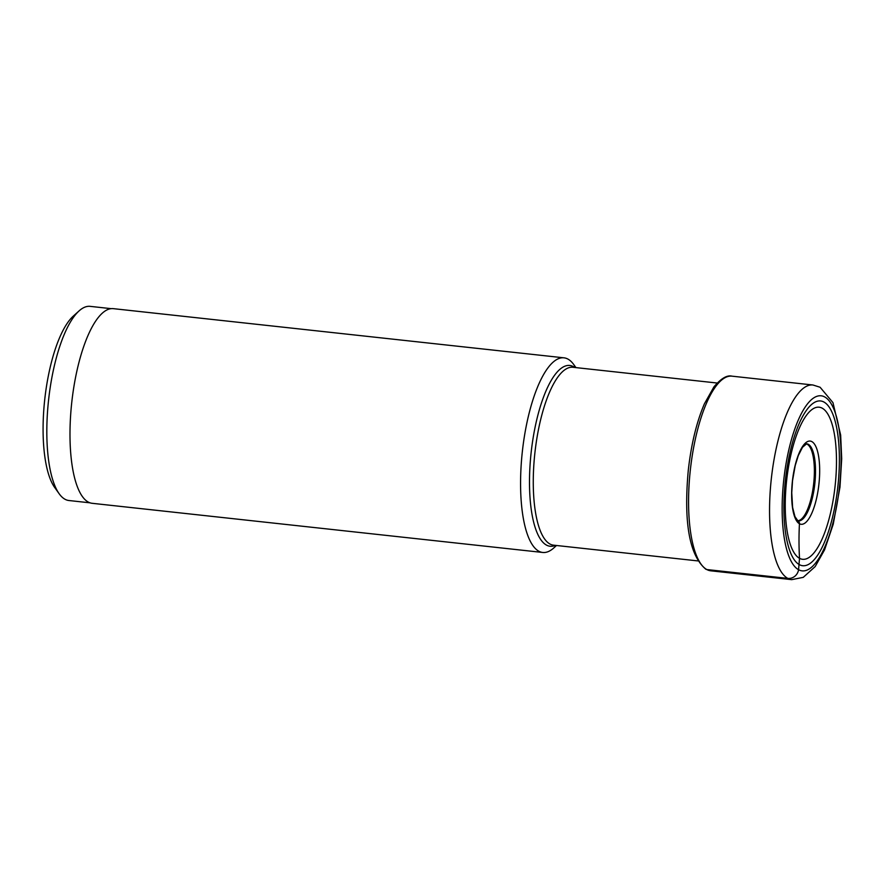 <?xml version="1.0" encoding="UTF-8"?>
<svg xmlns="http://www.w3.org/2000/svg" width="886" height="886" viewBox="0 0 886 886"><rect width="100%" height="100%" fill="white"/><g stroke="black" fill="none" stroke-linecap="round" stroke-linejoin="round"><path stroke-width="1.33" d="M823.936 402.034A82.852 26.425 -83.8 0 1 836.528 496.78A82.852 26.425 -83.8 0 1 799.338 564.637A82.852 26.425 -83.8 0 1 786.746 469.879A82.852 26.425 -83.8 0 1 823.936 402.034M822.219 408.191A76.484 24.398 96.2 0 0 787.887 470.831A76.484 24.398 96.2 0 0 799.515 558.313A76.484 24.398 96.2 0 0 833.848 495.662A76.484 24.398 96.2 0 0 822.219 408.191M90.018 502.827L68.953 500.524A97.659 31.154 -83.8 0 1 65.043 499.283A97.659 31.154 -83.8 0 1 59.14 493.724L54.622 487.389A91.491 29.183 -83.8 0 1 44.721 399.641A91.491 29.183 -83.8 0 1 73.317 316.092L79.098 310.886A97.659 31.154 -83.8 0 1 90.139 306.357L111.204 308.66M59.14 493.724A97.659 31.154 -83.8 0 1 48.575 400.062A97.659 31.154 -83.8 0 1 79.098 310.886M542.753 552.465L92.166 503.303A97.903 31.22 -83.8 0 1 88.257 502.052A97.903 31.22 -83.8 0 1 72.486 396.319A97.903 31.22 -83.8 0 1 113.408 308.66L563.994 357.833A97.903 31.22 96.2 0 0 523.072 445.492A97.903 31.22 96.2 0 0 538.843 551.225A97.903 31.22 96.2 0 0 542.753 552.465A97.903 31.22 96.2 0 0 553.816 547.936L556.519 545.488M575.933 367.612L573.818 364.644A97.903 31.22 96.2 0 0 567.904 359.074A97.903 31.22 96.2 0 0 563.994 357.833M796.78 520.392A3.422 3.212 118.4 0 1 799.449 523.748A308.339 289.8 -61.6 0 0 799.515 558.313L798.574 569.72A9.868 9.27 118.4 0 1 787.809 578.392L706.829 569.554A97.903 31.22 -83.8 0 1 691.069 463.821A97.903 31.22 -83.8 0 1 731.98 376.162L812.96 385A97.903 31.22 96.2 0 0 772.049 472.659A97.903 31.22 96.2 0 0 787.809 578.392A97.903 31.22 96.2 0 0 791.719 579.643L803.259 577.351L815.186 566.564L824.567 549.852L833.25 524.18L839.983 487.112L841.7 458.76L840.659 435.115L832.962 402.632L820.093 387.248L812.96 385M824.7 396.939A88.035 28.075 96.2 0 0 785.184 469.037A88.035 28.075 96.2 0 0 798.574 569.72A88.035 28.075 96.2 0 0 838.09 497.622A88.035 28.075 96.2 0 0 824.7 396.939M797.821 520.724L798.22 520.868A38.774 12.371 -83.8 0 0 814.511 486.336A38.774 12.371 -83.8 0 0 808.287 444.285A38.774 12.371 -83.8 0 0 806.637 443.786L802.483 447.297L798.308 455.548L795.218 465.549L792.538 480.666L791.752 492.749L792.616 507.49L794.963 516.627L797.821 520.724A38.74 12.36 96.2 0 0 813.514 485.03A38.74 12.36 96.2 0 0 807.157 444.196A38.74 12.36 96.2 0 0 806.249 443.831M799.449 523.748A41.852 13.345 -83.8 0 1 793.092 475.882A41.852 13.345 -83.8 0 1 811.875 441.616A41.852 13.345 -83.8 0 1 818.232 489.471A41.852 13.345 -83.8 0 1 799.449 523.748M731.98 376.162C727.007 374.9 720.982 378.488 713.906 386.916L704.448 403.728C696.595 422.057 691.213 444.24 688.289 470.256C683.527 522.463 689.386 555.467 705.865 569.255L710.738 570.805A97.903 31.22 -83.8 0 1 706.829 569.554M574.77 367.491A90.915 28.994 96.2 0 0 573.441 366.649A90.915 28.994 96.2 0 0 532.63 441.106A90.915 28.994 96.2 0 0 546.452 545.089A90.915 28.994 96.2 0 0 555.367 545.366M697.78 560.904L553.529 545.167A89.464 28.54 -83.8 0 1 549.962 544.026A89.464 28.54 -83.8 0 1 535.554 447.397A89.464 28.54 -83.8 0 1 572.943 367.28L717.184 383.029M710.738 570.805L791.719 579.643"/></g></svg>
